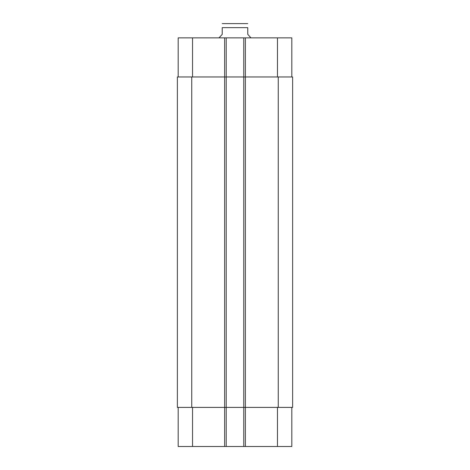 <?xml version="1.0" encoding="UTF-8"?>
<svg xmlns="http://www.w3.org/2000/svg" width="470" height="470" viewBox="0 0 470 470"><rect width="100%" height="100%" fill="white"/><g stroke="black" fill="none" stroke-linecap="round" stroke-linejoin="round"><path stroke-width="0.7" d="M250.962 37.864L247.772 34.357L247.772 27.648C247.772 21.749 247.772 21.749 247.772 27.648C247.772 21.749 247.772 21.749 247.772 27.648L222.228 27.648L222.228 34.357L219.038 37.864M222.228 27.648C222.228 21.749 222.228 21.749 222.228 27.648C222.228 21.749 222.228 21.749 222.228 27.648M222.228 23.612L247.772 23.612M178.177 407.39L178.177 446.5L291.823 446.5L291.823 407.39M178.177 76.974L178.177 37.864L291.823 37.864L291.823 76.974M226.223 446.5L226.223 76.974L177.378 76.974L177.378 407.39L292.622 407.39L292.622 76.974L226.223 76.974L226.223 37.864M243.777 446.5L243.777 37.864M192.541 76.974L192.541 37.864M224.625 446.5L224.625 37.864M245.375 446.5L245.375 37.864M277.459 76.974L277.459 37.864M192.541 407.39L192.541 446.5M277.459 407.39L277.459 446.5M278.258 407.39L278.258 76.974M191.742 407.39L191.742 76.974"/></g></svg>
